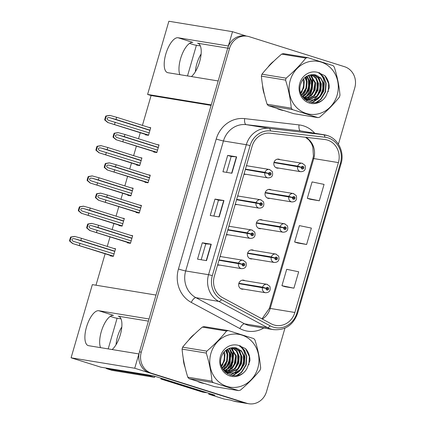 <?xml version="1.0" encoding="UTF-8"?>
<svg xmlns="http://www.w3.org/2000/svg" width="425" height="425" viewBox="0 0 425 425"><rect width="100%" height="100%" fill="white"/><g stroke="black" fill="none" stroke-linecap="round" stroke-linejoin="round"><path stroke-width="0.64" d="M148.415 321.135L118.203 316.179A18.227 7.204 107.5 0 1 118.602 316.274A18.227 7.204 107.5 0 1 120.296 334.836A18.227 7.204 107.5 0 1 112.126 349.547M191.436 76.564A18.227 7.204 -72.5 0 0 199.607 61.853A18.227 7.204 -72.5 0 0 197.912 43.297A18.227 7.204 -72.5 0 0 197.513 43.201L198.289 43.446M247.382 165.862A4.558 4.181 99.3 0 0 246.527 165.474A4.558 4.181 99.3 0 0 246.516 165.468M243.977 174.208A4.558 4.181 99.3 0 0 243.987 174.213A4.558 4.181 99.3 0 0 244.518 174.34A4.558 4.181 99.3 0 0 245.995 174.292M237.734 195.728A4.558 4.181 99.3 0 0 237.724 195.728A4.558 4.181 99.3 0 1 238.59 196.122M235.184 204.468A4.558 4.181 99.3 0 0 235.195 204.468A4.558 4.181 99.3 0 0 235.726 204.595A4.558 4.181 99.3 0 0 237.208 204.553M228.942 225.988A4.558 4.181 99.3 0 0 228.932 225.983A4.558 4.181 99.3 0 1 229.798 226.376M226.392 234.722A4.558 4.181 99.3 0 0 226.403 234.727A4.558 4.181 99.3 0 0 226.934 234.855A4.558 4.181 99.3 0 0 228.416 234.807M253.746 250.437A4.558 4.181 99.3 0 0 252.886 250.043A4.558 4.181 99.3 0 0 252.354 249.921A4.558 4.181 99.3 0 0 247.552 253.449A4.558 4.181 99.3 0 0 250.352 258.783A4.558 4.181 99.3 0 0 250.883 258.91A4.558 4.181 99.3 0 0 252.36 258.868M262.533 220.177A4.558 4.181 99.3 0 0 261.678 219.789A4.558 4.181 99.3 0 0 261.147 219.661A4.558 4.181 99.3 0 0 256.344 223.189A4.558 4.181 99.3 0 0 259.138 228.528A4.558 4.181 99.3 0 0 259.67 228.655A4.558 4.181 99.3 0 0 261.152 228.607M271.325 189.922A4.558 4.181 99.3 0 0 270.47 189.529A4.558 4.181 99.3 0 0 269.939 189.401A4.558 4.181 99.3 0 0 265.136 192.929A4.558 4.181 99.3 0 0 267.931 198.268A4.558 4.181 99.3 0 0 268.462 198.395A4.558 4.181 99.3 0 0 269.944 198.347M280.118 159.662A4.558 4.181 99.3 0 0 279.262 159.274A4.558 4.181 99.3 0 0 278.731 159.147A4.558 4.181 99.3 0 0 273.923 162.674A4.558 4.181 99.3 0 0 276.723 168.008A4.558 4.181 99.3 0 0 277.254 168.135A4.558 4.181 99.3 0 0 278.736 168.093M220.15 256.248A4.558 4.181 99.3 0 0 220.139 256.243A4.558 4.181 99.3 0 1 221.011 256.636M217.605 264.982A4.558 4.181 99.3 0 0 217.611 264.988A4.558 4.181 99.3 0 0 218.147 265.115A4.558 4.181 99.3 0 0 219.624 265.067M244.954 280.691A4.558 4.181 99.3 0 0 244.099 280.303A4.558 4.181 99.3 0 0 243.567 280.176A4.558 4.181 99.3 0 0 238.76 283.703A4.558 4.181 99.3 0 0 241.559 289.043A4.558 4.181 99.3 0 0 242.091 289.17A4.558 4.181 99.3 0 0 243.573 289.122M178.059 37.751A18.227 7.204 -72.5 0 0 165.957 53.555A18.227 7.204 -72.5 0 0 167.508 72.611A18.227 7.204 -72.5 0 0 167.907 72.707L218.195 80.957L211.246 104.879L147.597 94.435L168.863 21.25L232.507 31.689L228.352 46.001L178.059 37.751L192.833 42.404A18.227 7.204 -72.5 0 0 182.054 54.427A18.227 7.204 -72.5 0 0 179.865 74.667M71.087 357.802L92.347 284.617L155.991 295.056L149.042 318.978L98.754 310.728A18.227 7.204 -72.5 0 0 86.652 326.533A18.227 7.204 -72.5 0 0 88.198 345.589A18.227 7.204 -72.5 0 0 88.597 345.684L138.89 353.935L134.73 368.241L71.087 357.802L100.821 367.173L153.266 375.774L215.034 395.234L208.76 394.203L209.01 393.337M134.73 368.241L245.002 402.98A17.085 15.667 99.3 0 0 246.994 403.458L235.79 401.62A17.085 15.667 99.3 0 1 233.798 401.142L230.302 400.042L224.028 399.011L208.76 394.203M246.495 36.098L232.507 31.689M110.24 316.365L115.138 317.905L121.019 318.872M189.55 43.387L194.443 44.928L200.324 45.895M211.097 105.379L151.093 95.54L142.417 125.391M140.282 132.743L138.534 138.762M136.398 146.115L133.625 155.651M131.49 163.003L129.742 169.017M127.606 176.37L124.838 185.906M122.703 193.258L120.955 199.277M118.819 206.63L116.046 216.166M113.911 223.518L112.163 229.532M110.027 236.89L107.254 246.426M105.118 253.778L95.986 285.212M151.093 95.54L147.597 94.435M119.117 225.16L118.989 225.595L122.124 226.111L124.344 218.466L122.262 218.126M127.904 194.9L127.776 195.341L130.916 195.856L133.137 188.206L131.049 187.866M136.696 164.645L136.568 165.081L139.708 165.596L141.929 157.951L139.841 157.606M145.488 134.385L145.361 134.826L148.5 135.336L150.721 127.691L148.633 127.351M110.325 255.414L110.197 255.855L113.337 256.371L115.558 248.726L113.47 248.381M136.239 212.117L136.112 212.558L139.251 213.074L141.472 205.424L139.384 205.084M145.031 181.857L144.904 182.298L148.038 182.814L150.264 175.169L148.176 174.824M153.823 151.603L153.696 152.038L156.83 152.554L159.051 144.909L156.968 144.569M127.447 242.377L127.319 242.813L130.459 243.328L132.68 235.684L130.592 235.338M227.726 48.158L197.513 43.201M100.555 347.645A18.227 7.204 107.5 0 1 102.749 327.404A18.227 7.204 107.5 0 1 113.523 315.382L98.754 310.728M273.939 61.083A27.338 25.07 99.3 0 0 267.973 67.177M262.581 85.521A27.338 25.07 99.3 0 0 264.377 94.392M277.01 108.508A27.338 25.07 99.3 0 0 280.07 109.714A27.338 25.07 99.3 0 0 283.247 110.473M194.634 334.061A27.338 25.07 99.3 0 0 188.663 340.154M183.271 358.498A27.338 25.07 99.3 0 0 185.066 367.37M197.699 381.485A27.338 25.07 99.3 0 0 200.759 382.691A27.338 25.07 99.3 0 0 203.942 383.451M327.521 140.096A18.227 16.713 -80.7 0 1 338.406 162.605L294.865 312.476A18.227 16.713 -80.7 0 1 275.947 325.428A18.227 16.713 -80.7 0 1 271.129 323.781L222.519 297.622A18.227 16.713 -80.7 0 1 214.327 276.255L252.094 146.264A18.227 16.713 -80.7 0 1 270.289 133.206L324.668 139.49A18.227 16.713 -80.7 0 1 325.391 139.591A18.227 16.713 -80.7 0 1 327.521 140.096M328.153 137.913A20.501 18.801 99.3 0 0 324.95 137.227L270.566 130.948A20.501 18.801 99.3 0 0 250.097 145.632L212.33 275.628A20.501 18.801 99.3 0 0 221.547 299.668L270.157 325.826A20.501 18.801 99.3 0 0 296.862 313.103L340.404 163.232A20.501 18.801 99.3 0 0 328.153 137.913M338.406 144.187L354.779 87.821A17.085 15.667 99.3 0 0 344.569 66.72L249.268 36.699A17.085 15.667 99.3 0 0 247.276 36.226L245.48 35.928A17.085 15.667 99.3 0 0 227.747 48.078L139.49 351.858A17.085 15.667 99.3 0 0 149.701 372.959L245.002 402.98A17.085 15.667 99.3 0 0 246.994 403.458L248.79 403.75A17.085 15.667 99.3 0 0 266.523 391.606L284.962 328.137M284.962 286.689L293.919 288.171L298.679 271.788L286.694 269.312L281.934 285.696L285.047 286.716M310.351 199.298L319.308 200.786L324.068 184.397L312.083 181.921L307.323 198.31L310.436 199.33M297.654 242.994L306.616 244.476L311.376 228.092L299.391 225.617L294.631 242L297.739 243.02M306.669 100.799A27.338 25.07 99.3 0 0 307.344 99.896M307.461 99.737A27.338 25.07 99.3 0 0 307.737 99.333M307.944 99.03A27.338 25.07 99.3 0 0 308.922 97.442M309.405 96.565A27.338 25.07 99.3 0 0 311.69 90.86M312.816 82.392A27.338 25.07 99.3 0 0 312.232 76.914M312.056 76.096A27.338 25.07 99.3 0 0 311.695 74.71M227.359 373.777A27.338 25.07 99.3 0 0 228.034 372.874M228.151 372.714A27.338 25.07 99.3 0 0 228.432 372.311M228.634 372.008A27.338 25.07 99.3 0 0 229.617 370.419M230.095 369.543A27.338 25.07 99.3 0 0 232.379 363.837M233.506 355.369A27.338 25.07 99.3 0 0 232.927 349.892M232.746 349.074A27.338 25.07 99.3 0 0 232.385 347.687M247.276 36.226A17.085 15.667 99.3 0 0 229.542 48.37L141.286 352.15A17.085 15.667 99.3 0 0 151.491 373.251L246.792 403.277A17.085 15.667 99.3 0 0 248.79 403.75M231.891 173.246L222.928 171.774L227.688 155.391L236.651 156.862L231.891 173.246M206.502 260.637L197.54 259.165L202.3 242.776L211.262 244.248L206.502 260.637M219.199 216.941L210.232 215.47L214.992 199.086L223.959 200.552L219.199 216.941M214.992 199.086L218.477 200.18L223.959 200.552M202.3 242.776L205.78 243.876L211.262 244.248M227.688 155.391L231.173 156.485L236.651 156.862M306.616 244.476L294.631 242M319.308 200.786L307.323 198.31M293.919 288.171L281.934 285.696M213.86 216.065L218.477 200.175M226.557 172.369L231.173 156.48M201.168 259.76L205.785 243.87M203.06 383.286A27.338 25.07 99.3 0 0 203.617 383.35M282.365 110.309A27.338 25.07 99.3 0 0 282.922 110.373M131.171 240.885L90.913 228.427M91.046 228.469C89.654 227.986 89.006 227.311 89.096 226.451C89.484 225.664 90.397 225.431 91.837 225.733L97.925 227.433L98.558 225.25L91.779 223.385L87.81 224.007A2.848 1.126 -72.5 0 0 87.369 225.144L86.891 226.785A2.848 1.126 -72.5 0 0 86.663 227.954L89.712 230.483L130.533 243.073M218.976 260.254L242.16 264.308A1.424 1.307 99.3 0 0 244.667 265.035A1.424 1.307 99.3 0 0 242.192 264.191L242.93 264.462A0.568 0.521 -80.7 0 1 243.929 264.764A0.568 0.521 -80.7 0 1 243.265 265.189A0.568 0.521 -80.7 0 1 242.914 264.509L242.16 264.308M242.415 264.377L242.93 264.462M239.275 263.612L241.288 264.084M242.192 264.191L238.616 263.102A4.271 3.915 -80.7 0 1 242.994 260.243A4.271 3.915 -80.7 0 1 243.493 260.36M219.082 259.898L238.616 263.102M130.459 243.323L89.643 230.467L130.464 243.318M132.595 235.971L98.558 225.25M131.963 238.154L97.925 227.433M97.134 230.164L96.496 232.347M92.002 223.423L88.262 224.081L87.114 228.028L86.663 227.954M88.262 224.081L87.81 224.007M87.114 228.028L89.941 230.52M114.043 253.927L73.785 241.469M73.918 241.506C72.532 241.028 71.883 240.353 71.974 239.488C72.362 238.707 73.275 238.468 74.71 238.776L80.803 240.476L81.435 238.292L74.651 236.422L70.683 237.049A2.848 1.126 -72.5 0 0 70.242 238.186L69.769 239.822A2.848 1.126 -72.5 0 0 69.535 240.996L72.59 243.525L113.411 256.11M238.781 283.634L266.103 288.368A1.424 1.307 99.3 0 0 268.616 289.09A1.424 1.307 99.3 0 0 266.14 288.246L266.873 288.517A0.568 0.521 -80.7 0 1 267.877 288.819A0.568 0.521 -80.7 0 1 267.208 289.244A0.568 0.521 -80.7 0 1 266.863 288.564L266.103 288.368M266.358 288.432L266.873 288.517M263.224 287.667L265.232 288.145M266.14 288.246L262.56 287.157A4.271 3.915 -80.7 0 1 266.937 284.298A4.271 3.915 -80.7 0 1 267.437 284.421M238.882 283.273L262.56 287.157M72.521 243.509L113.337 256.36L72.521 243.509M115.473 249.013L81.435 238.292M114.835 251.196L80.803 240.476M80.006 243.206L79.374 245.39M74.874 236.459L71.14 237.123L69.992 241.071L69.535 240.996M71.14 237.123L70.683 237.049M69.992 241.071L72.813 243.562M139.958 210.63L99.7 198.172M99.832 198.209C98.446 197.726 97.798 197.057 97.888 196.191C98.276 195.41 99.19 195.171 100.629 195.479L106.718 197.173L107.35 194.99L100.566 193.125L96.597 193.752A2.848 1.126 -72.5 0 0 96.162 194.889L95.683 196.525A2.848 1.126 -72.5 0 0 95.455 197.694L98.504 200.228L139.326 212.813M227.768 229.994L250.947 234.053A1.424 1.307 99.3 0 0 253.459 234.775A1.424 1.307 99.3 0 0 250.984 233.931L251.722 234.202A0.568 0.521 -80.7 0 1 252.721 234.504A0.568 0.521 -80.7 0 1 252.052 234.929A0.568 0.521 -80.7 0 1 251.706 234.249L250.947 234.053M251.207 234.117L251.722 234.202M248.067 233.352L250.081 233.83M250.984 233.931L247.403 232.842A4.271 3.915 -80.7 0 1 251.786 229.983A4.271 3.915 -80.7 0 1 252.28 230.106M227.869 229.638L247.403 232.842M98.435 200.207L139.251 213.063L98.435 200.207M141.387 205.716L107.35 194.99M140.755 207.899L106.718 197.173M105.921 199.909L105.288 202.093M100.794 193.163L97.054 193.827L95.907 197.774L95.455 197.694M97.054 193.827L96.597 193.752M95.907 197.774L98.728 200.26M148.75 180.37L108.492 167.912M108.625 167.949C107.238 167.471 106.59 166.797 106.68 165.931C107.068 165.15 107.982 164.911 109.416 165.219L115.504 166.919L116.142 164.735L109.358 162.865L105.389 163.492A2.848 1.126 -72.5 0 0 104.948 164.629L104.476 166.265A2.848 1.126 -72.5 0 0 104.242 167.439L107.297 169.968L148.118 182.553M236.56 199.739L259.739 203.793A1.424 1.307 99.3 0 0 262.252 204.521A1.424 1.307 99.3 0 0 259.776 203.676L260.509 203.947A0.568 0.521 -80.7 0 1 261.513 204.244A0.568 0.521 -80.7 0 1 260.844 204.669A0.568 0.521 -80.7 0 1 260.498 203.995L259.739 203.793M259.994 203.862L260.509 203.947M256.859 203.097L258.873 203.57M259.776 203.676L256.195 202.587A4.271 3.915 -80.7 0 1 260.573 199.729A4.271 3.915 -80.7 0 1 261.072 199.846M236.661 199.383L256.195 202.587M107.228 169.952L148.043 182.803L107.228 169.952M150.179 175.456L116.142 164.735M149.542 177.639L115.504 166.919M114.713 169.649L114.081 171.833M109.581 162.903L105.846 163.567L104.699 167.514L104.242 167.439M105.846 163.567L105.389 163.492M104.699 167.514L107.52 170.005M157.542 150.115L117.284 137.652M117.417 137.695C116.03 137.211 115.382 136.537 115.473 135.676C115.86 134.89 116.774 134.656 118.208 134.964L124.297 136.659L124.934 134.475L118.15 132.611L114.182 133.232A2.848 1.126 -72.5 0 0 113.741 134.369L113.262 136.011A2.848 1.126 -72.5 0 0 113.034 137.179L116.089 139.708L156.905 152.299M245.347 169.479L268.531 173.533A1.424 1.307 99.3 0 0 271.044 174.261A1.424 1.307 99.3 0 0 268.563 173.416L269.301 173.687A0.568 0.521 -80.7 0 1 270.3 173.99A0.568 0.521 -80.7 0 1 269.636 174.415A0.568 0.521 -80.7 0 1 269.291 173.735L268.531 173.533M268.786 173.602L269.301 173.687M265.652 172.837L267.66 173.31M268.563 173.416L264.988 172.327A4.271 3.915 -80.7 0 1 269.365 169.469A4.271 3.915 -80.7 0 1 269.864 169.586M245.453 169.123L264.988 172.327M116.02 139.692L156.836 152.543L116.02 139.692M158.971 145.196L124.934 134.475M158.334 147.385L124.297 136.659M123.505 139.389L122.868 141.573M118.373 132.648L114.638 133.307L113.491 137.254L113.034 137.179M114.638 133.307L114.182 133.232M113.491 137.254L116.312 139.745M122.836 223.672L82.578 211.209M82.71 211.252C81.324 210.768 80.676 210.099 80.766 209.233C81.154 208.452 82.067 208.213 83.502 208.521L89.59 210.216L90.228 208.032L83.443 206.167L79.475 206.789A2.848 1.126 -72.5 0 0 79.034 207.926L78.561 209.567A2.848 1.126 -72.5 0 0 78.328 210.736L81.382 213.265L122.198 225.856M247.568 253.374L274.895 258.108A1.424 1.307 99.3 0 0 277.403 258.836A1.424 1.307 99.3 0 0 274.927 257.991L275.666 258.262A0.568 0.521 -80.7 0 1 276.664 258.559A0.568 0.521 -80.7 0 1 276 258.984A0.568 0.521 -80.7 0 1 275.655 258.31L274.895 258.108M275.15 258.177L275.666 258.262M272.016 257.412L274.024 257.885M274.927 257.991L271.352 256.902A4.271 3.915 -80.7 0 1 275.729 254.044A4.271 3.915 -80.7 0 1 276.229 254.161M247.669 253.018L271.352 256.902M81.313 213.249L122.129 226.105L81.313 213.249M124.265 218.753L90.228 208.032M123.627 220.942L89.59 210.216M88.798 212.946L88.161 215.135M83.667 206.205L79.932 206.863L78.784 210.811L78.328 210.736M79.932 206.863L79.475 206.789M78.784 210.811L81.605 213.302M131.628 193.412L91.37 180.954M91.502 180.992C90.116 180.513 89.463 179.839 89.553 178.973C89.946 178.192 90.854 177.953 92.294 178.261L98.382 179.961L99.014 177.772L92.236 175.907L88.267 176.534A2.848 1.126 -72.5 0 0 87.826 177.671L87.348 179.308A2.848 1.126 -72.5 0 0 87.12 180.482L90.169 183.01L130.99 195.596M256.36 223.114L283.688 227.848A1.424 1.307 99.3 0 0 286.195 228.576A1.424 1.307 99.3 0 0 283.719 227.731L284.458 228.002A0.568 0.521 -80.7 0 1 285.457 228.305A0.568 0.521 -80.7 0 1 284.793 228.73A0.568 0.521 -80.7 0 1 284.442 228.05L283.688 227.848M283.942 227.917L284.458 228.002M280.803 227.152L282.816 227.625M283.719 227.731L280.144 226.642A4.271 3.915 -80.7 0 1 284.522 223.784A4.271 3.915 -80.7 0 1 285.021 223.901M256.461 222.758L280.144 226.642M90.1 182.989L130.921 195.845L90.1 182.989M133.052 188.498L99.014 177.772M132.419 190.682L98.382 179.961M97.591 182.692L96.953 184.875M92.459 175.945L88.719 176.609L87.577 180.556L87.12 180.482M88.719 176.609L88.267 176.534M87.577 180.556L90.397 183.048M140.415 163.152L100.157 150.694M100.289 150.732C98.903 150.253 98.255 149.579 98.345 148.713C98.733 147.932 99.647 147.698 101.086 148.001L107.174 149.701L107.807 147.518L101.028 145.653L97.059 146.274A2.848 1.126 -72.5 0 0 96.618 147.411L96.14 149.048A2.848 1.126 -72.5 0 0 95.912 150.222L98.961 152.75L139.782 165.341M265.152 192.86L292.474 197.593A1.424 1.307 99.3 0 0 294.987 198.316A1.424 1.307 99.3 0 0 292.512 197.471L293.25 197.742A0.568 0.521 -80.7 0 1 294.249 198.045A0.568 0.521 -80.7 0 1 293.579 198.47A0.568 0.521 -80.7 0 1 293.234 197.79L292.474 197.593M292.735 197.657L293.25 197.742M289.595 196.892L291.608 197.37M292.512 197.471L288.931 196.382A4.271 3.915 -80.7 0 1 293.308 193.524A4.271 3.915 -80.7 0 1 293.808 193.646M265.253 192.498L288.931 196.382M98.892 152.734L139.708 165.585L98.892 152.734M141.844 158.238L107.807 147.518M141.212 160.422L107.174 149.701M106.377 152.432L105.745 154.615M101.251 145.685L97.511 146.349L96.363 150.296L95.912 150.222M97.511 146.349L97.059 146.274M96.363 150.296L99.184 152.788M149.207 132.898L108.949 120.434M109.082 120.477C107.695 119.993 107.047 119.324 107.137 118.458C107.525 117.677 108.439 117.438 109.873 117.746L115.961 119.441L116.599 117.257L109.815 115.393L105.846 116.014A2.848 1.126 -72.5 0 0 105.405 117.151L104.933 118.793A2.848 1.126 -72.5 0 0 104.699 119.962L107.753 122.49L148.575 135.081M273.944 162.6L301.267 167.333A1.424 1.307 99.3 0 0 303.779 168.061A1.424 1.307 99.3 0 0 301.304 167.216L302.037 167.487A0.568 0.521 -80.7 0 1 303.041 167.79A0.568 0.521 -80.7 0 1 302.372 168.215A0.568 0.521 -80.7 0 1 302.026 167.535L301.267 167.333M301.522 167.402L302.037 167.487M298.387 166.637L300.395 167.11M301.304 167.216L297.723 166.127A4.271 3.915 -80.7 0 1 302.101 163.269A4.271 3.915 -80.7 0 1 302.6 163.386M274.045 162.244L297.723 166.127M107.684 122.474L148.5 135.331L107.684 122.474M150.636 127.978L116.599 117.257M149.998 130.167L115.961 119.441M115.17 122.172L114.537 124.36M110.038 115.43L106.303 116.089L105.156 120.036L104.699 119.962M106.303 116.089L105.846 116.014M105.156 120.036L107.977 122.527M201.115 53.991A17.372 6.869 -72.5 0 0 196.833 63.771A17.372 6.869 -72.5 0 0 195.362 71.724M196.419 45.252L187.505 75.921M121.805 326.968A17.372 6.869 -72.5 0 0 117.528 336.754A17.372 6.869 -72.5 0 0 116.057 344.702M154.918 376.295A11.39 4.505 -72.5 0 0 154.594 377.347L149.6 375.774A11.39 4.505 107.5 0 1 149.775 375.201M105.846 367.997A11.39 4.505 -72.5 0 0 106.861 368.746L111.855 370.318A11.39 4.505 -72.5 0 0 112.099 370.377L154.594 377.347M117.109 318.229L108.2 348.898M106.861 368.746A11.39 4.505 -72.5 0 0 107.111 368.804L149.6 375.774M206.901 392.668A11.39 10.444 -80.7 0 1 205.312 392.546A11.39 10.444 -80.7 0 1 203.979 392.227L163.067 379.339A11.39 10.444 99.3 0 0 163.216 378.909M203.979 392.227L201.737 391.861A11.39 10.444 99.3 0 0 203.07 392.174L205.312 392.546M163.067 379.339L160.825 378.973A11.39 10.444 99.3 0 0 161.075 378.234M201.737 391.861L160.825 378.973M302.356 90.918A19.709 18.073 -80.7 0 1 300.974 93.654M311.408 74.683A27.051 24.809 -80.7 0 1 311.706 75.788M311.881 76.516A27.051 24.809 -80.7 0 1 312.508 81.101M311.036 92.092A27.051 24.809 -80.7 0 1 308.927 96.889M308.476 97.681A27.051 24.809 -80.7 0 1 307.567 99.115M307.041 99.859A27.051 24.809 -80.7 0 1 306.441 100.656M281.286 109.863A27.051 24.809 -80.7 0 1 278.896 109.31M263.58 90.86A27.051 24.809 -80.7 0 1 263.224 89.117M223.051 363.896A19.709 18.073 -80.7 0 1 221.664 366.632M232.098 347.661A27.051 24.809 -80.7 0 1 232.401 348.766M232.571 349.493A27.051 24.809 -80.7 0 1 233.203 354.078M231.726 365.07A27.051 24.809 -80.7 0 1 229.622 369.872M229.171 370.658A27.051 24.809 -80.7 0 1 228.257 372.093M227.736 372.842A27.051 24.809 -80.7 0 1 227.136 373.633M201.981 382.84A27.051 24.809 -80.7 0 1 199.591 382.288M184.269 363.837A27.051 24.809 -80.7 0 1 183.919 362.1M300.608 92.522A13.021 11.937 99.3 0 0 303.078 87.747A13.021 11.937 99.3 0 0 302.977 79.565M290.233 80.373A26.77 24.549 99.3 0 0 306.223 113.433A26.77 24.549 99.3 0 0 337.131 95.152A26.77 24.549 99.3 0 0 321.141 62.093A26.77 24.549 99.3 0 0 290.233 80.373M286.126 78.163C293.749 71.676 300.316 64.983 305.825 58.087A30.754 28.204 99.3 0 1 307.631 57.603L283.448 53.635A30.754 28.204 99.3 0 0 281.637 54.118C274.013 60.605 267.452 67.299 261.943 74.2L286.126 78.163A30.754 28.204 99.3 0 0 285.834 79.124A30.754 28.204 99.3 0 0 285.568 80.097L261.38 76.128C262.188 85.271 264.09 94.632 267.086 104.21A30.754 28.204 99.3 0 0 268.334 105.655L293.733 113.661L317.921 117.624L292.517 109.623L268.334 105.655M267.086 104.21L291.268 108.178C290.461 99.036 288.559 89.675 285.568 80.097M291.268 108.178A30.754 28.204 99.3 0 0 292.517 109.623M317.921 117.624A30.754 28.204 99.3 0 0 319.728 117.141C327.404 110.601 333.97 103.907 339.426 97.065A30.754 28.204 99.3 0 0 339.718 96.103A30.754 28.204 99.3 0 0 339.984 95.131C339.161 85.908 337.259 76.548 334.284 67.049A30.754 28.204 99.3 0 0 333.035 65.604L307.631 57.603M261.943 74.2A30.754 28.204 99.3 0 0 261.646 75.161A30.754 28.204 99.3 0 0 261.38 76.128M300.757 93.022L303.785 87.863L304.311 81.175L303.652 78.742M301.654 95.227L303.057 94.052L306.632 88.331L307.158 81.642L305.453 77.068M301.421 94.743L302.345 93.936L305.92 88.214L306.446 81.526L305.012 77.419M302.823 96.73L305.899 94.52L309.48 88.793L310 82.11L307.158 75.985M302.51 96.395L305.187 94.403L308.768 88.676L309.288 81.993L306.738 76.218M304.098 97.872L308.747 94.982L312.327 89.261L312.848 82.578L308.821 75.283M303.774 97.612L308.035 94.871L311.615 89.144L312.136 82.461L308.407 75.432M305.41 98.77L311.594 95.45L315.169 89.728L315.695 83.045L310.436 74.853M305.076 98.568L310.882 95.333L314.457 89.611L314.983 82.928L310.048 74.949M306.754 99.455L314.436 95.917L318.017 90.196L318.543 83.512L316.296 78.136L311.966 74.619M306.414 99.307L313.73 95.8L317.305 90.079L317.831 83.396L315.701 78.184L311.589 74.657M308.13 99.955L317.284 96.385L320.864 90.663L321.385 83.98L318.777 78.131L313.464 74.598M307.785 99.848L316.572 96.268L320.152 90.546L320.673 83.863L318.07 78.019L313.092 74.588M301.851 95.609L307.966 99.907L309.538 100.279L315.223 99.827L320.131 96.852L323.712 91.131L324.233 84.437L320.838 77.966L314.649 74.726L309.873 74.997C305.437 76.192 302.398 79.13 300.767 83.821C294.945 100.167 318.782 110.479 326.384 95.258L329.248 87.709C329.285 83.013 327.829 79.007 324.87 75.682L317.81 72.409A15.911 14.593 99.3 0 0 299.742 83.369A15.911 14.593 99.3 0 0 307.801 102.473A15.911 14.593 99.3 0 0 326.384 95.258M309.188 100.215L314.691 99.652L319.419 96.735L323 91.014L323.521 84.325L320.912 78.482L315.929 75.05L315.031 74.805M304.151 98.754L304.698 98.653M304.709 99.307L307.769 99.933M304.879 99.455L305.984 99.694M306.34 99.748L307.424 99.838M303.083 97.511L307.254 99.79L309.538 100.279M317.81 72.409C322.129 74.784 324.27 78.795 324.233 84.437M305.825 58.087L281.637 54.118M305.926 93.633L308.614 87.162L308.417 79.023M308.773 94.1L311.461 87.63L311.265 79.486M314.463 95.03L317.151 88.559L316.954 80.421M317.31 95.498L319.998 89.027L319.802 80.888M311.69 102.669L318.272 98.35M320.158 95.965L322.846 89.494L322.649 81.356M315.674 102.685L320.599 99.344L325.183 91.89L325.794 83.183L323.499 77.191L319.106 72.68M328.196 91.805L328.637 83.651L324.87 75.682M307.711 91.099L309.262 81.834M310.558 91.566L312.109 82.301M313.406 92.034L314.957 82.769M316.248 92.501L317.799 83.236M309.517 102.149L312.997 100.332M313.459 100.008L316.604 97.001M319.095 92.969L320.647 83.704M319.664 79.374L317.911 75.926M312.062 102.723L318.107 98.935L319.451 97.463M321.943 93.431L323.494 84.171M316.455 102.552L320.955 99.402L325.539 91.949L326.145 83.242L323.892 77.302L319.568 72.808M221.303 365.5A13.021 11.937 99.3 0 0 223.768 360.724A13.021 11.937 99.3 0 0 223.672 352.543M210.922 353.356A26.77 24.549 99.3 0 0 226.918 386.41A26.77 24.549 99.3 0 0 257.826 368.13A26.77 24.549 99.3 0 0 241.83 335.07A26.77 24.549 99.3 0 0 210.922 353.356M206.821 351.14C214.444 344.654 221.005 337.965 226.514 331.064A30.754 28.204 99.3 0 1 228.326 330.581L204.138 326.612A30.754 28.204 99.3 0 0 202.332 327.096C194.708 333.582 188.142 340.276 182.633 347.177L206.821 351.14A30.754 28.204 99.3 0 0 206.523 352.102A30.754 28.204 99.3 0 0 206.258 353.074L182.075 349.106C182.883 358.254 184.785 367.609 187.776 377.188A30.754 28.204 99.3 0 0 189.024 378.638L214.428 386.638L238.611 390.607L213.212 382.601L189.024 378.638M187.776 377.188L211.963 381.156C211.156 372.013 209.254 362.652 206.258 353.074M211.963 381.156A30.754 28.204 99.3 0 0 213.212 382.601M238.611 390.607A30.754 28.204 99.3 0 0 240.423 390.118C248.099 383.578 254.665 376.885 260.116 370.042A30.754 28.204 99.3 0 0 260.413 369.081A30.754 28.204 99.3 0 0 260.679 368.108C259.856 358.886 257.954 349.531 254.973 340.032A30.754 28.204 99.3 0 0 253.725 338.582L228.326 330.581M182.633 347.177A30.754 28.204 99.3 0 0 182.341 348.139A30.754 28.204 99.3 0 0 182.075 349.106M221.452 365.999L224.48 360.841L225 354.152L224.347 351.719M222.344 368.204L223.747 367.03L227.327 361.308L227.848 354.62L226.143 350.046M222.116 367.726L223.035 366.913L226.615 361.192L227.136 354.503L225.707 350.397M223.513 369.707L226.594 367.498L230.169 361.776L230.695 355.087L227.848 348.962M223.205 369.373L225.882 367.381L229.463 361.659L229.983 354.971L227.428 349.196M224.788 370.85L229.442 367.965L233.017 362.238L233.543 355.555L229.511 348.261M224.464 370.589L228.73 367.848L232.305 362.121L232.831 355.438L229.096 348.41M226.1 371.748L232.284 368.433L235.864 362.706L236.385 356.022L231.131 347.831M225.771 371.546L231.572 368.316L235.153 362.589L235.673 355.906L230.743 347.926M227.449 372.438L235.131 368.895L238.712 363.173L239.232 356.49L236.991 351.119L232.661 347.597M227.109 372.284L234.419 368.778L238 363.056L238.521 356.373L236.396 351.162L232.284 347.639M228.825 372.932L237.979 369.362L241.554 363.641L242.08 356.957L239.472 351.108L234.154 347.576M228.48 372.826L237.267 369.245L240.847 363.524L241.368 356.841L238.76 350.997L233.782 347.565M222.546 368.587L228.655 372.884L230.233 373.256L235.917 372.805L240.821 369.83L244.402 364.108L244.928 357.42L241.533 350.944L235.344 347.708L230.568 347.974C226.127 349.169 223.093 352.112 221.462 356.798C215.634 373.145 239.472 383.456 247.074 368.236L249.937 360.687C249.98 355.996 248.519 351.985 245.565 348.659L238.505 345.387A15.911 14.593 99.3 0 0 220.432 356.347A15.911 14.593 99.3 0 0 228.496 375.45A15.911 14.593 99.3 0 0 247.074 368.236M229.877 373.192L235.386 372.629L240.114 369.713L243.69 363.991L244.216 357.308L241.602 351.459L236.624 348.027L235.726 347.788M224.841 371.737L225.388 371.631M225.404 372.284L228.464 372.916M225.574 372.438L226.674 372.672M227.03 372.725L228.113 372.815M223.773 370.488L227.943 372.767L230.233 373.256M238.505 345.387C242.824 347.767 244.965 351.772 244.928 357.42M226.514 331.064L202.332 327.096M226.615 366.61L229.303 360.14L229.41 353.361L229.107 352.001M229.463 367.078L232.151 360.607L231.954 352.468M235.158 368.013L237.846 361.537L237.649 353.398M238 368.48L240.688 362.004L240.794 355.226L240.492 353.866M232.385 375.647L238.962 371.328M240.847 368.942L243.536 362.472L243.339 354.333M236.369 375.663L241.294 372.321L245.873 364.868L246.484 356.161L244.194 350.168L239.801 345.658M248.891 364.783L249.332 356.628L245.565 348.659M228.406 364.076L229.957 354.817M231.248 364.544L232.799 355.279M234.095 365.011L235.647 355.746M236.943 365.479L238.494 356.214M230.207 375.126L233.686 373.309M234.148 372.985L237.299 369.978M239.79 365.946L241.342 356.681M240.353 352.352L238.606 348.904M232.757 375.7L238.802 371.912L240.146 370.446M242.633 366.414L244.184 357.149M237.15 375.53L241.65 372.38L246.229 364.926L246.84 356.219L244.582 350.28L240.263 345.785M233.798 401.142L246.792 403.277M118.203 316.179L118.984 316.423M338.406 162.605L313.756 158.562A18.227 16.713 99.3 0 0 305.772 137.307M263.782 328.052A28.475 26.116 -80.7 0 1 244.072 330.342A28.475 26.116 -80.7 0 1 239.859 328.562L191.255 302.403A28.475 26.116 -80.7 0 1 178.452 269.014L216.219 139.023A28.475 26.116 -80.7 0 1 244.651 118.623L299.03 124.902A28.475 26.116 -80.7 0 1 314.697 133.216M270.157 325.826A5.695 2.167 118.3 0 1 267.389 327.574L244.534 323.823A22.78 20.894 99.3 0 0 247.903 325.247A22.78 20.894 99.3 0 0 250.559 325.879L273.418 329.63A22.78 20.894 -80.7 0 1 267.389 327.574L218.785 301.415A22.78 20.894 -80.7 0 1 208.542 274.704L246.309 144.712A5.695 0.298 16.2 0 1 250.097 145.632M270.566 130.948A5.695 2.268 96.6 0 0 269.052 128.393L246.192 124.642A22.78 20.894 99.3 0 0 223.449 140.962L246.309 144.712A22.78 20.894 -80.7 0 1 269.052 128.393L323.436 134.672A22.78 20.894 -80.7 0 1 324.339 134.799A22.78 20.894 -80.7 0 1 326.995 135.432M296.862 313.103A5.695 0.298 16.2 0 1 297.543 313.453L341.089 163.583C344.739 152.065 338.109 138.608 327.123 135.463L301.479 131.049A22.78 20.894 99.3 0 0 300.576 130.921L246.192 124.642A5.695 2.268 -83.4 0 1 244.651 118.623M324.95 137.227A5.695 2.268 96.6 0 0 323.436 134.672L300.576 130.921A5.695 2.268 -83.4 0 1 299.03 124.902M212.33 275.628A5.695 0.298 -163.8 0 0 208.542 274.704L185.683 270.953A22.78 20.894 99.3 0 0 195.925 297.665L244.534 323.823A5.695 2.167 -61.7 0 0 239.859 328.562M221.547 299.668A5.695 2.167 118.3 0 1 218.785 301.415L195.925 297.665A5.695 2.167 -61.7 0 0 191.255 302.403M341.089 163.583A5.695 0.298 -163.8 0 0 340.404 163.232M229.542 48.37L227.747 48.078M141.286 352.15L139.49 351.858M151.491 373.251L149.701 372.959M216.219 139.023A5.695 0.298 16.2 0 0 223.449 140.962L185.683 270.953A5.695 0.298 16.2 0 1 178.452 269.014M262.358 319.063A18.227 16.713 99.3 0 0 270.215 308.433L313.756 158.562A10.253 0.531 16.2 0 0 312.896 158.53L313.443 156.097L312.811 146.763L311.493 143.613L308.927 140.011L305.517 137.275M294.865 312.476L270.215 308.433A10.253 0.531 16.2 0 0 269.354 308.401L312.896 158.53M218.949 216.899L223.704 200.52M231.641 173.203L236.401 156.83M206.252 260.594L211.012 244.216M217.669 264.748L241.607 268.674A4.271 3.915 -80.7 0 1 241.113 268.552A4.271 3.915 -80.7 0 1 238.51 263.457M131.904 238.356L91.837 225.733M240.704 288.655L265.556 292.729A4.271 3.915 -80.7 0 1 265.057 292.612A4.271 3.915 -80.7 0 1 262.459 287.518M114.777 251.398L74.71 238.776M226.461 234.488L250.399 238.414A4.271 3.915 -80.7 0 1 249.9 238.298A4.271 3.915 -80.7 0 1 247.302 233.203M140.696 208.101L100.629 195.479M235.253 204.228L259.192 208.154A4.271 3.915 -80.7 0 1 258.692 208.038A4.271 3.915 -80.7 0 1 256.094 202.943M149.483 177.841L109.416 165.219M244.046 173.974L267.984 177.9A4.271 3.915 -80.7 0 1 267.484 177.778A4.271 3.915 -80.7 0 1 264.881 172.683M158.275 147.581L118.208 134.964M249.491 258.395L274.348 262.475A4.271 3.915 -80.7 0 1 273.849 262.352A4.271 3.915 -80.7 0 1 271.246 257.258M123.569 221.138L83.502 208.521M258.283 228.135L283.135 232.215A4.271 3.915 -80.7 0 1 282.636 232.093A4.271 3.915 -80.7 0 1 280.038 226.998M132.361 190.883L92.294 178.261M267.075 197.88L291.927 201.955A4.271 3.915 -80.7 0 1 291.428 201.838A4.271 3.915 -80.7 0 1 288.83 196.743M141.153 160.623L101.086 148.001M275.862 167.62L300.719 171.7A4.271 3.915 -80.7 0 1 300.22 171.578A4.271 3.915 -80.7 0 1 297.617 166.483M149.94 130.369L109.873 117.746M112.099 370.377L107.111 368.804M306.175 76.558A21.824 20.012 -80.7 0 1 306.908 80.495M305.756 90.413A21.824 20.012 -80.7 0 1 302.834 96.209M309.065 75.209A24.491 22.461 -80.7 0 1 309.188 75.613M309.427 76.489A24.491 22.461 -80.7 0 1 310.181 83.794M309.623 88.342A24.491 22.461 -80.7 0 1 306.712 95.992M306.138 96.942A24.491 22.461 -80.7 0 1 305.038 98.542M304.778 98.887A24.491 22.461 -80.7 0 1 304.56 99.163M226.87 349.536A21.824 20.012 -80.7 0 1 227.598 353.473M226.451 363.391A21.824 20.012 -80.7 0 1 223.523 369.192M229.76 348.187A24.491 22.461 -80.7 0 1 229.883 348.59M230.116 349.467A24.491 22.461 -80.7 0 1 230.876 356.772M230.313 361.319A24.491 22.461 -80.7 0 1 227.402 368.969M226.828 369.92A24.491 22.461 -80.7 0 1 225.728 371.519M225.468 371.864A24.491 22.461 -80.7 0 1 225.25 372.141M273.418 329.63C285.17 330.549 293.213 325.157 297.543 313.453M261.981 318.862L269.354 308.401M241.607 268.674C245.538 268.52 246.968 266.39 245.905 262.294L242.994 260.243L220.07 256.482M265.556 292.729C269.482 292.575 270.916 290.45 269.848 286.349L266.937 284.298L242.085 280.224M250.399 238.414C254.331 238.26 255.76 236.135 254.697 232.034L251.786 229.983L228.863 226.227M259.192 208.154C263.118 208 264.552 205.875 263.484 201.779L260.573 199.729L237.655 195.968M267.984 177.9C271.91 177.746 273.339 175.621 272.276 171.519L269.365 169.469L246.447 165.708M274.348 262.475C278.274 262.315 279.703 260.19 278.641 256.094L275.729 254.044L250.877 249.964M283.135 232.215C287.066 232.061 288.495 229.936 287.433 225.834L284.522 223.784L259.664 219.709M291.927 201.955C295.853 201.801 297.288 199.676 296.22 195.58L293.308 193.524L268.457 189.449M300.719 171.7C304.645 171.541 306.08 169.416 305.012 165.32L302.101 163.269L277.249 159.189"/></g></svg>
